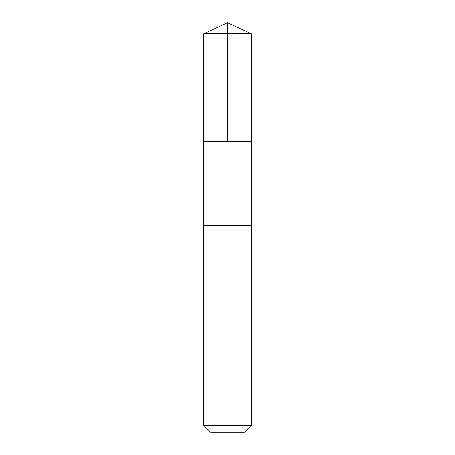 <?xml version="1.0" encoding="UTF-8"?>
<svg xmlns="http://www.w3.org/2000/svg" width="455" height="455" viewBox="0 0 455 455"><rect width="100%" height="100%" fill="white"/><g stroke="black" fill="none" stroke-linecap="round" stroke-linejoin="round"><path stroke-width="0.68" d="M204.147 141.289L251.206 141.289L251.206 33.806L203.794 33.806L203.794 141.289L251.206 141.289L251.206 225.344L203.794 225.344L203.794 141.289L204.147 141.289M251.206 225.344L203.794 225.344L203.794 425.408L251.206 425.408L251.206 225.344M251.206 425.408L244.363 432.25L210.637 432.25L203.794 425.408M227.5 141.289L227.5 22.75L203.794 33.806M227.5 22.75L251.206 33.806"/></g></svg>
